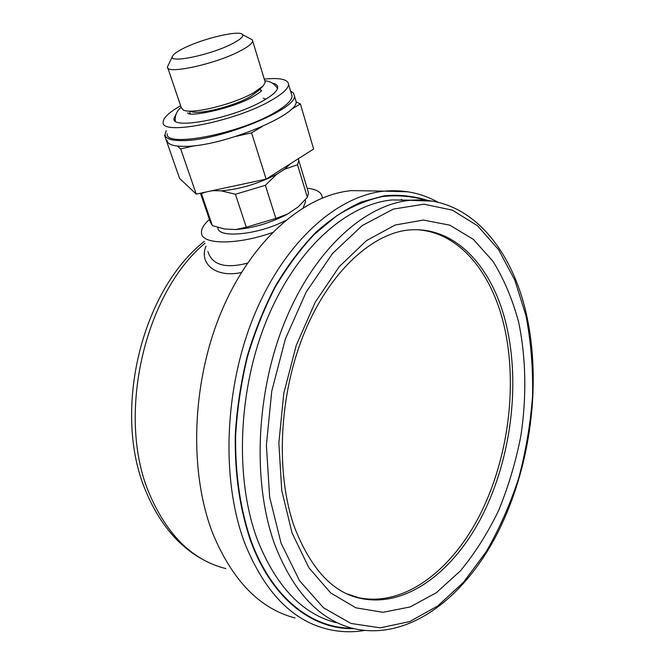 <?xml version="1.0" encoding="UTF-8"?>
<svg xmlns="http://www.w3.org/2000/svg" width="665" height="665" viewBox="0 0 665 665"><rect width="100%" height="100%" fill="white"/><g stroke="black" fill="none" stroke-linecap="round" stroke-linejoin="round"><path stroke-width="1" d="M290.489 163.69L284.537 169.284L276.79 174.205C258.594 183.681 240.073 189.226 221.229 190.847L212.476 190.631M240.954 184.521L238.535 185.045M190.622 111.296C197.488 115.328 233.174 106.649 250.231 96.658L258.286 90.847L262.426 86.691M261.104 91.188L260.813 90.54M165.078 135.061L164.563 135.344L179.575 178.403L196.25 194.105L266.158 179.118L313.631 149.01L300.389 103.964L296.016 101.787M266.158 179.118L251.553 132.842L262.243 126.525M290.929 109.559L300.389 103.964M196.25 194.105L180.689 148.902L195.269 145.602M236.133 136.342L251.553 132.842M164.563 135.344L165.41 136.059M177.322 146.067L180.689 148.902M190.34 113.831L187.663 112.917C188.436 117.663 235.46 107.954 254.155 96.009C258.594 93.333 261.096 91.521 261.669 90.556L261.578 90.673M264.828 80.889L265.219 82.177L263.315 85.802L253.831 92.626C233.639 104.422 191.188 114.754 183.274 109.991L181.254 107.572L167.804 67.872M172.617 56.068L167.464 66.857C165.294 75.045 216.275 63.998 240.805 50.623C248.469 46.55 252.417 43.316 252.65 40.931L252.343 39.858L249.799 38.504M242.584 34.663C243.623 36.542 240.381 39.451 232.875 43.4C211.079 55.079 166.699 64.131 172.667 55.96C173.831 53.931 177.364 51.429 183.257 48.462C202.517 38.528 240.289 29.617 242.584 34.663L252.343 39.858M205.41 192.143L201.404 193.548L200.897 193.116M213.049 190.697L211.229 190.897M276.79 174.205L265.36 185.294L235.418 194.255L221.229 190.847M246.274 227.222L275.85 218.419L287.388 214.172C270.564 222.983 253.357 228.103 235.767 229.55L246.274 227.222L235.418 194.255M235.767 229.55L224.388 228.984L235.767 229.55M201.404 193.548L212.376 225.626L224.388 228.984M212.376 225.626L210.323 222.093L200.431 193.216M275.85 218.419L265.36 185.294M285.277 220.655C258.145 234.878 217.638 238.693 217.862 227.663L217.779 227.413M287.388 214.172L297.953 207.064L287.388 214.172M303.174 207.729L305.609 201.603L305.144 199.899M307.895 190.764L308.535 192.892L307.355 197.306L298.377 206.699M298.294 158.736L298.809 160.581L297.529 164.754L284.537 169.284M307.355 197.306L297.529 164.754M322.242 198.02L322.226 197.247C321.619 192.285 316.582 189.267 307.122 188.187M209.417 219.45C203.706 224.571 201.071 229.117 201.512 233.099C201.911 244.753 236.989 245.119 272.326 232.6M247.405 263.182C225.152 268.826 211.977 264.919 207.896 251.486M373.339 190.955L351.552 190.606C304.412 195.036 252.185 239.325 221.91 310.422C191.678 381.427 188.519 471.709 212.966 533.92C232.609 580.828 259.99 608.849 295.094 617.976M402.724 200.157L401.377 199.492M352.916 596.181L358.635 597.694C404.486 607.212 452.242 569.996 480.463 513.796C508.642 457.221 517.794 384.486 504.062 325.609C491.659 272.392 459.249 232.293 417.13 229.741M241.353 272.55C215.011 278.194 198.702 262.941 206.025 246.108M166.957 140.182C167.447 144.388 173.39 146.45 184.787 146.358C221.794 146.774 299.757 114.688 296.041 101.296L295.385 99.077M166.159 130.739L165.011 134.613C165.477 138.761 171.42 140.756 182.825 140.614C219.841 140.822 298.02 108.794 294.362 95.619L293.398 93L290.563 91.047M180.639 105.76C169.093 112.31 163.274 117.788 163.183 122.185C160.498 136.25 236.707 121.213 272.135 99.858C282.924 93.532 288.402 88.354 288.568 84.314L292.051 96.068C291.935 100.232 286.515 105.519 275.8 111.919C240.647 133.549 164.687 148.195 167.189 133.715M292.051 96.068L291.428 93.965M288.568 84.314C287.945 79.31 279.857 77.572 264.288 79.11M272.276 83.108C275.859 83.848 277.671 85.245 277.721 87.298C277.588 90.681 272.983 95.02 263.905 100.299C234.504 117.913 171.778 130.298 173.914 118.653L176.109 114.039M364.287 630.503C351.61 632.598 338.992 632.058 326.44 628.89C291.544 619.93 264.362 591.493 244.903 543.571C220.714 479.997 224.196 387.221 254.67 314.237C285.177 241.146 337.429 195.685 384.279 191.138L407.944 191.794M353.788 628.625C313.024 629.797 272.301 599.423 250.988 541.842C239.999 510.363 234.504 473.413 235.31 434.179C236.981 407.803 240.971 381.727 247.289 355.966C254.861 330.813 264.304 307.363 275.626 285.626C287.829 265.21 301.17 247.496 315.659 232.484C330.547 219.201 345.767 209.034 361.303 201.985L384.353 195.751C399.466 194.454 413.913 196.009 427.703 200.414M425.858 200.232C412.092 196.167 397.695 194.92 382.666 196.508C367.429 199.808 352.159 206.192 336.872 215.668L314.62 234.113C300.322 249.209 287.164 266.939 275.152 287.313C264.022 308.984 254.745 332.309 247.338 357.288C241.162 382.865 237.272 408.717 235.676 434.852C234.961 473.729 240.439 510.321 251.328 541.526C272.251 598.043 311.943 628.4 351.968 628.167M411.46 200.198L392.242 199.924C347.197 204.022 296.914 247.787 267.438 318.261C238.012 388.634 234.379 478.226 257.413 539.789C276.133 586.605 302.459 614.252 336.382 622.723M432.582 201.121L410.064 200.323C365.21 204.488 314.961 248.868 285.385 320.389C255.842 391.801 252.035 482.699 274.911 544.968C293.506 592.324 319.699 620.179 353.489 628.55C409.258 641.326 465.176 596.979 497.944 532.274C530.745 466.888 541.717 383.198 526.481 314.587C511.518 246.773 468.044 195.086 410.064 200.323L392.242 199.924L411.494 200.19M525.949 315.584L514.793 280.098L498.567 249.641L477.586 225.801L452.424 210.157L423.929 204.188L393.339 209.093L362.234 225.551L332.5 253.523L306.216 291.985L285.393 338.876L271.752 391.186L266.382 445.218L269.641 497.088L281.079 543.214L299.558 580.728L323.456 607.76L350.954 623.446L380.23 627.827L409.632 621.6L437.769 605.948L463.497 582.266L485.965 552.075C499.166 529.265 510.072 504.61 518.7 478.102C525.924 450.986 530.545 423.48 532.582 395.575C533.089 367.853 530.878 341.187 525.949 315.584M518.683 322.334C526.082 357.853 526.746 396.889 520.861 435.908C515.799 461.768 508.417 486.556 498.717 510.271C487.794 533.006 474.985 553.238 460.296 570.986L436.29 592.748L410.139 606.946L382.915 612.307L355.925 607.835L330.696 592.956L308.868 567.719L292.076 532.989L281.744 490.512L278.851 442.89L283.789 393.348L296.241 345.351L315.235 302.209L339.25 266.657L366.498 240.597L395.126 225.019L423.389 220.057L449.823 225.169L473.281 239.317L492.915 261.195C503.962 279.076 512.549 299.458 518.683 322.334M358.635 597.694L361.137 598.492C333.323 593.114 311.145 569.464 294.603 527.553C275.127 473.314 278.934 393.314 304.994 331.261C331.12 268.843 374.586 232.426 409.831 229.924C456.423 226.341 493.305 268.352 506.539 325.867C520.238 384.836 511.077 457.686 482.898 514.369C454.694 570.67 406.963 607.985 361.137 598.492L347.587 594.036M225.884 568.6C193.257 560.479 167.962 536.04 150.016 495.275C115.785 418.011 143.79 293.922 205.019 243.199M261.029 91.255L260.289 88.836M190.165 113.1L189.483 111.088M181.188 107.373C176.765 110.856 174.812 115.419 175.327 121.063M277.496 88.578C274.47 83.674 270.239 81.08 264.803 80.806M265.784 99.201L263.249 98.27M265.219 82.177L252.65 40.931M305.609 201.603L305.11 199.941M308.535 192.892L298.809 160.581M322.425 197.937L322.226 197.247M438.002 202.227C421.66 193.124 403.755 189.425 384.279 191.138L351.552 190.606M211.911 563.945C183.341 551.576 161.545 527.877 146.533 492.856M204.371 241.345C140.664 291.386 111.928 413.455 146.209 492.067M296.041 101.296L294.362 95.619M173.914 118.653L174.421 120.132"/></g></svg>
